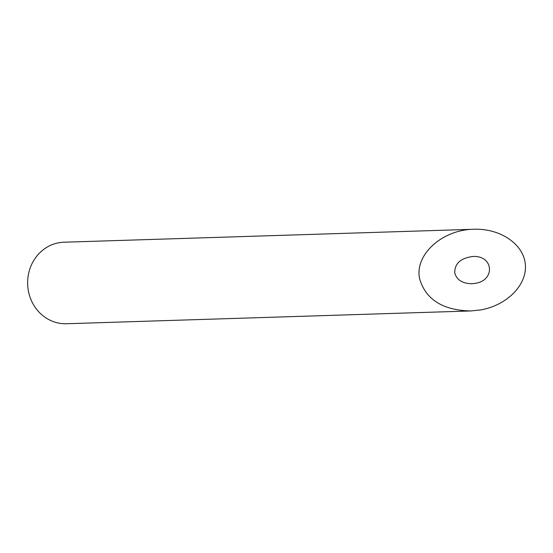 <?xml version="1.0" encoding="UTF-8"?>
<svg xmlns="http://www.w3.org/2000/svg" width="553" height="553" viewBox="0 0 553 553"><rect width="100%" height="100%" fill="white"/><g stroke="black" fill="none" stroke-linecap="round" stroke-linejoin="round"><path stroke-width="0.83" d="M454.766 273.141C456.847 279.97 462.508 283.502 471.75 283.724L474.986 283.399C495.654 280.537 493.608 255.127 472.815 256.495C460.504 258.12 454.49 263.67 454.766 273.141M470.686 310.959L66.484 323.74A40.777 37.563 -91.8 0 1 27.65 284.173A40.777 37.563 -91.8 0 1 63.906 242.221L473.886 229.26C441.868 229.599 413.983 255.32 419.741 279.203C425.976 299.698 442.96 310.288 470.686 310.959L480.391 309.97C506.79 305.512 527.133 285.023 525.35 264.7C523.857 244.343 500.562 228.306 473.886 229.26"/></g></svg>
